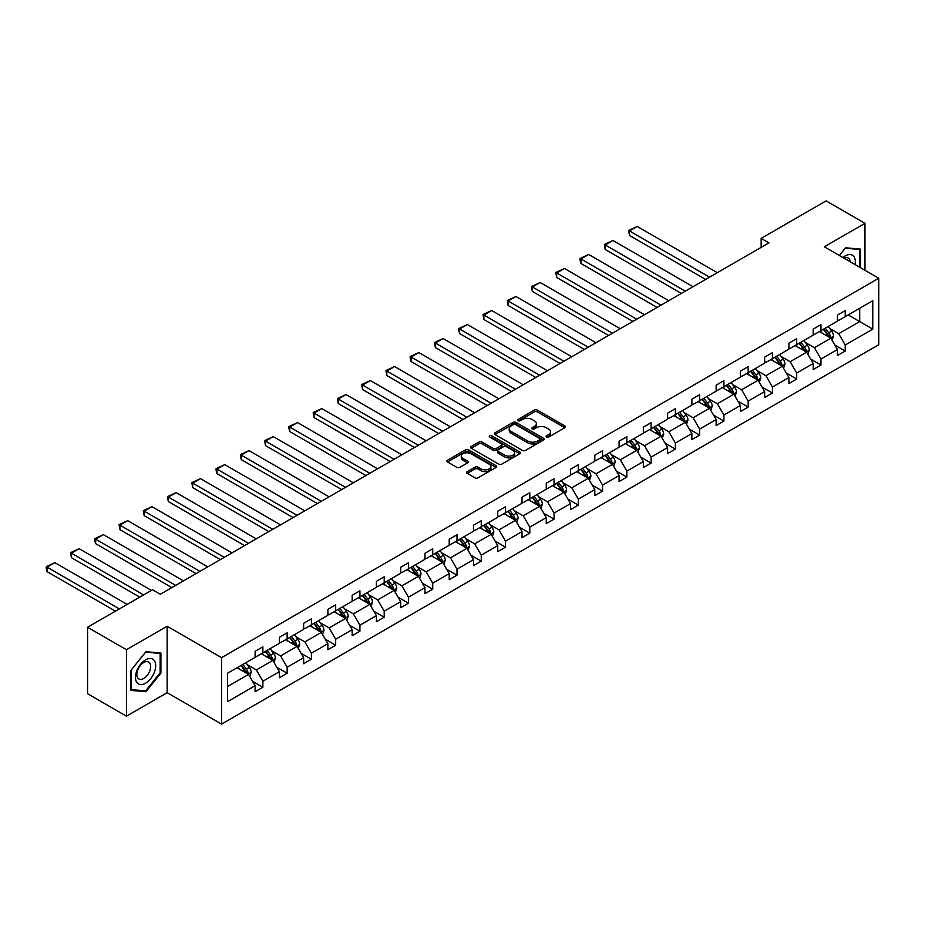 <?xml version="1.0" encoding="UTF-8"?>
<svg xmlns="http://www.w3.org/2000/svg" width="925" height="925" viewBox="0 0 925 925"><rect width="100%" height="100%" fill="white"/><g stroke="black" fill="none" stroke-linecap="round" stroke-linejoin="round"><path stroke-width="1.39" d="M546.478 437.086A1.515 0.867 0 0 0 548.618 437.086L564.84 427.72A2.162 1.249 0 0 0 565.464 426.841A2.162 1.249 0 0 0 564.84 425.962L537.356 410.099A2.162 1.249 0 0 0 534.303 410.099L518.081 419.464A1.515 0.867 0 0 0 517.63 420.077A1.515 0.867 0 0 0 518.081 420.69A1.515 0.867 0 0 0 520.22 420.69L522.313 419.488A6.914 3.989 0 0 1 532.083 419.488L534.373 420.806A6.914 3.989 0 0 1 536.396 423.627A6.914 3.989 0 0 1 534.373 426.448L532.28 427.662A1.515 0.867 0 0 0 531.829 428.275A1.515 0.867 0 0 0 532.28 428.888A1.515 0.867 0 0 0 534.419 428.888L536.512 427.674A6.914 3.989 0 0 1 546.282 427.674L548.571 429.003A6.914 3.989 0 0 1 550.595 431.825A6.914 3.989 0 0 1 548.571 434.646L546.478 435.86A1.515 0.867 0 0 0 546.028 436.473A1.515 0.867 0 0 0 546.478 437.086L546.478 435.86M467.275 471.623A2.162 1.249 0 0 0 466.639 472.502A2.162 1.249 0 0 0 467.275 473.38L474.988 477.832A2.162 1.249 0 0 0 478.04 477.832L496.054 467.437A2.162 1.249 0 0 0 496.69 466.547A2.162 1.249 0 0 0 496.054 465.668L468.57 449.804A2.162 1.249 0 0 0 465.518 449.804L447.503 460.211A2.162 1.249 0 0 0 446.868 461.089A2.162 1.249 0 0 0 447.503 461.968L456.811 467.345A2.162 1.249 0 0 0 459.864 467.345L467.576 462.893A2.162 1.249 0 0 0 468.212 462.014A2.162 1.249 0 0 0 467.576 461.136L462.962 458.465A5.781 3.33 0 0 1 461.274 456.106A5.781 3.33 0 0 1 464.836 453.03A5.781 3.33 0 0 1 471.126 453.747L489.221 464.2A5.781 3.33 0 0 1 490.909 466.547A5.781 3.33 0 0 1 487.348 469.634A5.781 3.33 0 0 1 481.058 468.906L478.04 467.171A2.162 1.249 0 0 0 474.988 467.171L467.275 471.623L467.275 473.38M167.136 626.237L126.459 649.72L87.574 627.266L87.574 693.715L126.459 716.17L167.136 692.686L221.584 724.113L221.584 657.663L167.136 626.237L167.136 692.686M864.979 270.297L864.979 223.33L824.314 246.813L878.75 278.252L221.584 657.663M864.979 223.33L826.094 200.887L761.159 238.373L761.159 247.357M87.574 627.266L152.521 589.768L160.291 594.266L768.941 242.87L761.159 238.373M522.463 450.417A2.162 1.249 0 0 0 525.516 450.417L543.542 440.022A2.162 1.249 0 0 0 544.166 439.144A2.162 1.249 0 0 0 543.542 438.253L516.058 422.39A2.162 1.249 0 0 0 513.005 422.39L494.991 432.796A2.162 1.249 0 0 0 494.355 433.675A2.162 1.249 0 0 0 494.991 434.553L522.463 450.417M490.319 437.421A1.515 0.867 0 0 1 491.857 437.629L491.857 435.837L519.792 451.967A2.162 1.249 0 0 1 520.428 452.845A2.162 1.249 0 0 1 519.792 453.724L501.778 464.13A2.162 1.249 0 0 1 498.725 464.13L471.241 448.267L471.241 446.498A2.162 1.249 0 0 0 470.617 447.376A2.162 1.249 0 0 0 471.241 448.267M471.241 446.498L478.953 442.046A2.162 1.249 0 0 1 482.006 442.046L493.152 448.486A2.162 1.249 0 0 0 496.205 448.486L501.315 445.526A2.162 1.249 0 0 0 501.951 444.647A2.162 1.249 0 0 0 501.315 443.769L489.718 437.062A1.515 0.867 0 0 1 489.279 436.45A1.515 0.867 0 0 1 490.204 435.64A1.515 0.867 0 0 1 491.857 435.837M126.459 649.72L126.459 716.17M227.562 673.238L255.103 657.351L255.103 651.327L262.873 646.841L262.873 652.853L279.362 643.337L279.362 637.325L287.143 632.827L287.143 638.851L303.631 629.335L303.631 623.311L311.401 618.825L311.401 624.837L327.889 615.322L327.889 609.309L335.671 604.811L335.671 610.835L352.159 601.308L352.159 595.295L359.929 590.809L359.929 596.822L376.417 587.306L376.417 581.282L384.199 576.795L384.199 582.808L400.687 573.292L400.687 567.279L408.468 562.782L408.468 568.806L424.957 559.29L424.957 553.266L432.727 548.779L432.727 554.792L449.215 545.276L449.215 539.263L456.996 534.766L456.996 540.79L473.484 531.262L473.484 525.25L481.254 520.763L481.254 526.776L497.743 517.26L497.743 511.236L505.524 506.75L505.524 512.762L522.012 503.246L522.012 497.234L529.794 492.736L529.794 498.76L546.27 489.244L546.27 483.22L554.052 478.734L554.052 484.746L570.54 475.23L570.54 469.218L578.322 464.72L578.322 470.744L594.81 461.217L594.81 455.204L602.58 450.718L602.58 456.73L619.068 447.214L619.068 441.19L626.849 436.704L626.849 442.717L643.337 433.201L643.337 427.188L651.107 422.69L651.107 428.714L667.596 419.198L667.596 413.174L675.377 408.688L675.377 414.701L691.865 405.185L691.865 399.172L699.647 394.674L699.647 400.698L716.135 391.171L716.135 385.158L723.905 380.672L723.905 386.685L740.393 377.169L740.393 371.145L748.175 366.658L748.175 372.671L764.663 363.155L764.663 357.142L772.433 352.645L772.433 358.669L788.921 349.141L788.921 343.129L796.702 338.642L796.702 344.655L813.191 335.139L813.191 329.127L820.961 324.629L820.961 330.653L837.449 321.125L837.449 315.113L845.23 310.627L845.23 316.639L872.761 300.741L872.761 329.127L845.23 345.013L845.23 351.038L837.449 355.524L837.449 349.511L820.961 359.027L820.961 365.04L813.191 369.538L813.191 363.513L796.702 373.029L796.702 379.053L788.921 383.54L788.921 377.527L772.433 387.043L772.433 393.056L764.663 397.553L764.663 391.529L748.175 401.057L748.175 407.069L740.393 411.556L740.393 405.543L723.905 415.059L723.905 421.083L716.135 425.569L716.135 419.557L699.647 429.073L699.647 435.085L691.865 439.583L691.865 433.559L675.377 443.075L675.377 449.099L667.596 453.585L667.596 447.573L651.107 457.089L651.107 463.101L643.337 467.599L643.337 461.575L626.849 471.103L626.849 477.115L619.068 481.601L619.068 475.589L602.58 485.105L602.58 491.129L594.81 495.615L594.81 489.603L578.322 499.118L578.322 505.131L570.54 509.629L570.54 503.605L554.052 513.121L554.052 519.145L546.27 523.631L546.27 517.618L529.794 527.134L529.794 533.147L522.012 537.645L522.012 531.621L505.524 541.148L505.524 547.161L497.743 551.647L497.743 545.634L481.254 555.15L481.254 561.174L473.484 565.661L473.484 559.648L456.996 569.164L456.996 575.177L449.215 579.674L449.215 573.65L432.727 583.166L432.727 589.19L424.957 593.677L424.957 587.664L408.468 597.18L408.468 603.192L400.687 607.69L400.687 601.666L384.199 611.194L384.199 617.206L376.417 621.692L376.417 615.68L359.929 625.196L359.929 631.22L352.159 635.706L352.159 629.694L335.671 639.21L335.671 645.222L327.889 649.72L327.889 643.696L311.401 653.223L311.401 659.236L303.631 663.722L303.631 657.71L287.143 667.226L287.143 673.238L279.362 677.736L279.362 671.712L262.873 681.239L262.873 687.252L255.103 691.738L255.103 685.726L227.562 701.624L227.562 673.238M221.584 724.113L878.75 344.701L878.75 278.252M261.324 653.755L272.829 660.404L256.341 669.92L247.345 664.728M256.341 669.92L262.873 681.239M272.829 660.404L279.362 671.712M255.103 655.906L256.341 656.634L262.873 652.853M285.582 639.742L297.098 646.39L280.61 655.906L271.603 650.714M280.61 655.906L287.143 667.226M297.098 646.39L303.631 657.71M279.362 641.904L280.61 642.621L287.143 638.851M309.852 625.739L321.357 632.388L304.868 641.904L295.873 636.701M304.868 641.904L311.401 653.223M321.357 632.388L327.889 643.696M303.631 627.89L304.868 628.607L311.401 624.837M334.11 611.726L345.626 618.374L329.138 627.89L320.131 622.698M329.138 627.89L335.671 639.21M345.626 618.374L352.159 629.694M327.889 613.888L329.138 614.605L335.671 610.835M358.38 597.723L369.884 604.36L353.396 613.888L344.401 608.685M353.396 613.888L359.929 625.196M369.884 604.36L376.417 615.68M352.159 599.874L353.396 600.591L359.929 596.822M382.649 583.71L394.154 590.358L377.666 599.874L368.659 594.683M377.666 599.874L384.199 611.194M394.154 590.358L400.687 601.666M376.417 585.86L377.666 586.589L384.199 582.808M406.908 569.696L418.424 576.344L401.936 585.86L392.928 580.669M401.936 585.86L408.468 597.18M418.424 576.344L424.957 587.664M400.687 571.858L401.936 572.575L408.468 568.806M431.177 555.694L442.682 562.342L426.194 571.858L417.198 566.655M426.194 571.858L432.727 583.166M442.682 562.342L449.215 573.65M424.957 557.844L426.194 558.561L432.727 554.792M455.435 541.68L466.952 548.328L450.463 557.844L441.456 552.653M450.463 557.844L456.996 569.164M466.952 548.328L473.484 559.648M449.215 543.842L450.463 544.559L456.996 540.79M479.705 527.678L491.21 534.315L474.722 543.842L465.726 538.639M474.722 543.842L481.254 555.15M491.21 534.315L497.743 545.634M473.484 529.828L474.722 530.545L481.254 526.776M503.963 513.664L515.479 520.312L498.991 529.828L489.984 524.637M498.991 529.828L505.524 541.148M515.479 520.312L522.012 531.621M497.743 515.815L498.991 516.543L505.524 512.762M528.233 499.65L539.738 506.299L523.261 515.815L514.254 510.623M523.261 515.815L529.794 527.134M539.738 506.299L546.27 517.618M522.012 501.812L523.261 502.529L529.794 498.76M552.502 485.648L564.007 492.297L547.519 501.812L538.512 496.609M547.519 501.812L554.052 513.121M564.007 492.297L570.54 503.605M546.27 487.799L547.519 488.516L554.052 484.746M576.761 471.634L588.277 478.283L571.789 487.799L562.782 482.607M571.789 487.799L578.322 499.118M588.277 478.283L594.81 489.603M570.54 473.797L571.789 474.513L578.322 470.744M601.03 457.632L612.535 464.269L596.047 473.797L587.051 468.593M596.047 473.797L602.58 485.105M612.535 464.269L619.068 475.589M594.81 459.783L596.047 460.5L602.58 456.73M625.288 443.618L636.805 450.267L620.317 459.783L611.309 454.591M620.317 459.783L626.849 471.103M636.805 450.267L643.337 461.575M619.068 445.769L620.317 446.498L626.849 442.717M649.558 429.605L661.063 436.253L644.575 445.769L635.579 440.578M644.575 445.769L651.107 457.089M661.063 436.253L667.596 447.573M643.337 431.767L644.575 432.484L651.107 428.714M673.816 415.603L685.332 422.251L668.844 431.767L659.837 426.564M668.844 431.767L675.377 443.075M685.332 422.251L691.865 433.559M667.596 417.753L668.844 418.47L675.377 414.701M698.086 401.589L709.602 408.237L693.114 417.753L684.107 412.562M693.114 417.753L699.647 429.073M709.602 408.237L716.135 419.557M691.865 403.751L693.114 404.468L699.647 400.698M722.356 387.587L733.86 394.223L717.372 403.751L708.365 398.548M717.372 403.751L723.905 415.059M733.86 394.223L740.393 405.543M716.135 389.737L717.372 390.454L723.905 386.685M746.614 373.573L758.13 380.221L741.642 389.737L732.635 384.546M741.642 389.737L748.175 401.057M758.13 380.221L764.663 391.529M740.393 375.723L741.642 376.452L748.175 372.671M770.883 359.559L782.388 366.208L765.9 375.723L756.904 370.532M765.9 375.723L772.433 387.043M782.388 366.208L788.921 377.527M764.663 361.721L765.9 362.438L772.433 358.669M795.142 345.557L806.658 352.205L790.17 361.721L781.163 356.518M790.17 361.721L796.702 373.029M806.658 352.205L813.191 363.513M788.921 347.708L790.17 348.424L796.702 344.655M819.411 331.543L830.916 338.192L814.428 347.708L805.432 342.516M814.428 347.708L820.961 359.027M830.916 338.192L837.449 349.511M813.191 333.705L814.428 334.422L820.961 330.653M848.19 314.928L859.695 321.576L838.697 333.705L829.69 328.502M838.697 333.705L845.23 345.013M872.761 329.127L859.695 321.576L859.695 308.291L872.761 300.741M837.449 319.692L838.697 320.408L845.23 316.639M227.562 686.535L248.571 674.406L237.054 667.769M248.571 674.406L255.103 685.726M834.882 345.06L845.23 351.038M810.624 359.073L820.961 365.04M786.354 373.076L796.702 379.053M762.096 387.089L772.433 393.056M737.826 401.103L748.175 407.069M713.568 415.105L723.905 421.083M689.298 429.119L699.647 435.085M665.029 443.121L675.377 449.099M640.771 457.135L651.107 463.101M616.501 471.149L626.849 477.115M592.243 485.151L602.58 491.129M567.973 499.165L578.322 505.131M543.715 513.167L554.052 519.145M519.445 527.181L529.794 533.147M495.176 541.194L505.524 547.161M470.917 555.197L481.254 561.174M446.648 569.21L456.996 575.177M422.39 583.212L432.727 589.19M398.12 597.226L408.468 603.192M373.85 611.24L384.199 617.206M349.592 625.242L359.929 631.22M325.322 639.256L335.671 645.222M301.064 653.258L311.401 659.236M276.795 667.272L287.143 673.238M252.537 681.286L262.873 687.252M860.551 267.741L860.551 249.114L845.543 247.773L839.333 255.497M160.915 673.053L160.915 653.038L145.907 651.709L130.899 670.371L130.899 690.385L145.907 691.727L160.915 673.053L160.141 672.614M547.08 437.305L548.571 436.438A6.914 3.989 0 0 0 550.595 433.617L550.595 431.825M536.396 423.627L536.396 425.419A6.914 3.989 0 0 1 534.373 428.24L532.881 429.108M564.805 427.743L537.356 411.891A2.162 1.249 0 0 0 534.303 411.891L518.682 420.91M543.507 440.034L516.058 424.182A2.162 1.249 0 0 0 513.005 424.182L495.014 434.577L494.991 432.796M539.714 439.757A1.515 0.867 0 0 0 540.165 439.144A1.515 0.867 0 0 0 539.714 438.519L515.595 424.598A1.515 0.867 0 0 0 513.456 424.598L511.248 425.87A6.914 3.989 0 0 0 509.224 428.691A6.914 3.989 0 0 0 511.248 431.512L527.736 441.028A6.914 3.989 0 0 0 537.506 441.028L539.714 439.757L539.714 441.549A1.515 0.867 0 0 0 540.165 440.936L540.165 439.144M509.224 428.691L509.224 430.483A6.914 3.989 0 0 0 511.248 433.305L511.248 431.512M539.714 441.549L537.506 442.832A6.914 3.989 0 0 1 527.736 442.832L511.248 433.305M471.276 448.278L478.953 443.838L478.953 442.046M501.951 444.647L501.951 446.44A2.162 1.249 0 0 1 501.315 447.33L496.205 450.278A2.162 1.249 0 0 1 493.152 450.278L482.006 443.838A2.162 1.249 0 0 0 478.953 443.838M491.857 437.629L519.769 453.747M504.715 455.158A5.781 3.33 0 0 0 511.016 455.886A5.781 3.33 0 0 0 514.577 452.799A5.781 3.33 0 0 0 512.889 450.44L506.507 446.763A2.162 1.249 0 0 0 503.454 446.763L498.344 449.712A2.162 1.249 0 0 0 497.708 450.602A2.162 1.249 0 0 0 498.344 451.481L504.715 455.158L504.715 456.95A5.781 3.33 0 0 0 511.016 457.678A5.781 3.33 0 0 0 514.577 454.603L514.577 452.799M497.708 450.602L497.708 452.394A2.162 1.249 0 0 0 498.344 453.273L498.344 451.481M504.715 456.95L498.344 453.273M490.909 466.547L490.909 468.351A5.781 3.33 0 0 1 487.348 471.426A5.781 3.33 0 0 1 481.058 470.709L478.04 468.963A2.162 1.249 0 0 0 474.988 468.963L467.298 473.403M461.274 456.106L461.274 457.898A5.781 3.33 0 0 0 462.962 460.257L462.962 458.465M467.553 462.916L462.962 460.257M496.02 467.449L468.57 451.597A2.162 1.249 0 0 0 465.518 451.597L447.527 461.98L447.503 460.211M144.323 690.813L145.907 691.727M832.107 340.238L833.529 336.11A5.827 3.365 -120 0 0 831.668 331.138L828.176 326.479M709.521 277.176L629.462 230.949L637.232 226.463L717.291 272.678M821.92 332.988L820.406 330.977M629.462 235.436L628.607 230.452L629.462 230.949L629.462 235.436L705.625 279.419M830.06 337.694L830.384 336.353A5.827 3.365 -120 0 0 828.719 332.85L825.227 328.19M823.77 329.034L827.609 334.156A2.972 1.711 60 0 1 828.153 335.07L830.384 336.353M823.354 329.265L826.846 333.925A5.827 3.365 60 0 1 828.303 336.677M628.607 230.452L637.232 226.463M807.837 354.252L809.271 350.113A5.827 3.365 -120 0 0 807.409 345.152L803.918 340.493M685.252 291.178L605.193 244.963L612.974 240.465L693.033 286.692M797.651 347.002L796.136 344.979M605.193 249.449L604.337 244.466L605.193 244.963L605.193 249.449L681.367 293.422M805.791 351.708L806.126 350.367A5.827 3.365 -120 0 0 804.449 346.863L800.957 342.192M799.501 343.036L803.339 348.17A2.972 1.711 60 0 1 803.883 349.072L806.126 350.367M799.096 343.279L802.588 347.939A5.827 3.365 60 0 1 804.033 350.691M604.337 244.466L612.974 240.465M783.567 368.254L785.001 364.126A5.827 3.365 -120 0 0 783.14 359.166L779.648 354.506M660.993 305.192L580.935 258.965L588.705 254.479L668.763 300.694M773.393 361.016L771.878 358.993M580.935 263.463L580.079 260.272L580.079 258.48L580.935 258.965L580.935 263.463L657.097 307.435M781.532 365.71L781.856 364.369A5.827 3.365 -120 0 0 780.191 360.866L776.699 356.206M775.231 357.05L779.081 362.184A2.972 1.711 60 0 1 779.613 363.086L781.856 364.369M774.826 357.281L778.318 361.941A5.827 3.365 60 0 1 779.775 364.704M580.079 258.48L588.705 254.479M855.07 264.585A14.303 8.256 120 0 0 842.929 257.566M850.283 261.81A9.793 5.654 120 0 0 848.283 258.063A9.793 5.654 120 0 0 844.039 258.214M839.368 255.508L845.23 248.212L859.776 249.519L859.776 267.29M858.805 248.964L859.776 249.519M154.348 672.325A14.303 8.256 120 0 0 150.648 658.507A14.303 8.256 120 0 0 136.842 670.752A14.303 8.256 120 0 0 140.542 684.569A14.303 8.256 120 0 0 154.348 672.325M149.746 671.007A9.793 5.654 120 0 0 148.648 661.999A9.793 5.654 120 0 0 137.756 669.943A9.793 5.654 120 0 0 138.866 678.95A9.793 5.654 120 0 0 149.746 671.007M131.049 689.634L131.049 670.243L145.595 652.148L160.141 653.443L160.141 672.833L145.595 690.929L130.899 689.541M159.169 652.888L160.141 653.443M759.309 382.268L760.743 378.14A5.827 3.365 -120 0 0 758.882 373.168L755.39 368.508M636.724 319.194L556.665 272.979L564.447 268.481L644.505 314.708M749.123 375.018L747.608 372.995M556.665 277.465L555.809 272.482L556.665 272.979L556.665 277.465L632.839 321.438M757.263 379.724L757.587 378.383A5.827 3.365 -120 0 0 755.922 374.879L752.43 370.22M750.973 371.064L754.812 376.186A2.972 1.711 60 0 1 755.355 377.088L757.587 378.383M750.568 371.295L754.06 375.955A5.827 3.365 60 0 1 755.505 378.707M555.809 272.482L564.447 268.481M735.04 396.27L736.473 392.142A5.827 3.365 -120 0 0 734.612 387.182L731.12 382.522M612.454 333.208L532.407 286.981L540.177 282.495L620.236 328.722M724.853 389.032L723.338 387.008M532.407 291.479L531.551 288.288L531.551 286.496L532.407 286.981L532.407 291.479L608.569 335.451M733.005 393.726L733.328 392.397A5.827 3.365 -120 0 0 731.663 388.882L728.172 384.222M726.703 385.066L730.553 390.2A2.972 1.711 60 0 1 731.085 391.102L733.328 392.397M726.298 385.297L729.79 389.968A5.827 3.365 60 0 1 731.247 392.72M531.551 286.496L540.177 282.495M710.782 410.284L712.204 406.156A5.827 3.365 -120 0 0 710.354 401.184L706.862 396.524M588.196 347.222L508.137 300.995L515.919 296.509L595.966 342.724M700.595 403.034L699.08 401.022M508.137 305.481L507.282 300.498L508.137 300.995L508.137 305.481L584.311 349.465M708.735 407.74L709.059 406.399A5.827 3.365 -120 0 0 707.394 402.895L703.902 398.236M702.445 399.08L706.284 404.213A2.972 1.711 60 0 1 706.827 405.115L709.059 406.399M702.04 399.311L705.532 403.971A5.827 3.365 60 0 1 706.978 406.722M507.282 300.498L515.919 296.509M686.512 424.297L687.946 420.158A5.827 3.365 -120 0 0 686.084 415.198L682.592 410.538M563.926 361.224L483.868 315.009L491.649 310.511L571.708 356.738M676.325 417.048L674.811 415.024M483.868 319.495L483.012 314.512L483.868 315.009L483.868 319.495L560.041 363.467M684.465 421.754L684.801 420.413A5.827 3.365 -120 0 0 683.124 416.909L679.632 412.238M678.175 413.082L682.014 418.216A2.972 1.711 60 0 1 682.558 419.118L684.801 420.413M677.771 413.325L681.263 417.984A5.827 3.365 60 0 1 682.719 420.736M483.012 314.512L491.649 310.511M662.254 438.3L663.676 434.172A5.827 3.365 -120 0 0 661.814 429.212L658.322 424.552M539.668 375.238L459.609 329.011L467.379 324.525L547.438 370.74M652.067 431.062L650.553 429.038M459.609 333.509L458.754 330.317L458.754 328.525L459.609 329.011L459.609 333.509L535.772 377.481M660.207 435.756L660.531 434.415A5.827 3.365 -120 0 0 658.866 430.911L655.374 426.252M653.906 427.096L657.756 432.229A2.972 1.711 60 0 1 658.299 433.131L660.531 434.415M653.501 427.327L656.993 431.987A5.827 3.365 60 0 1 658.45 434.75M458.754 328.525L467.379 324.525M637.984 452.313L639.418 448.186A5.827 3.365 -120 0 0 637.556 443.214L634.064 438.554M515.398 389.24L435.34 343.025L443.121 338.538L523.18 384.754M627.798 445.064L626.283 443.04M435.34 347.511L434.484 342.528L435.34 343.025L435.34 347.511L511.513 391.483M635.938 449.77L636.273 448.428A5.827 3.365 -120 0 0 634.596 444.925L631.104 440.265M629.647 441.109L633.486 446.232A2.972 1.711 60 0 1 634.03 447.133L636.273 448.428M629.243 441.341L632.735 446A5.827 3.365 60 0 1 634.18 448.752M434.484 342.528L443.121 338.538M613.714 466.316L615.148 462.188A5.827 3.365 -120 0 0 613.287 457.228L609.795 452.568M491.14 403.254L411.082 357.027L418.852 352.541L498.91 398.767M603.539 459.078L602.025 457.054M411.082 361.525L410.226 358.333L410.226 356.541L411.082 357.027L411.082 361.525L487.244 405.497M611.679 463.772L612.003 462.442A5.827 3.365 -120 0 0 610.338 458.927L606.846 454.267M605.378 455.112L609.228 460.245A2.972 1.711 60 0 1 609.76 461.147L612.003 462.442M604.973 455.343L608.465 460.014A5.827 3.365 60 0 1 609.922 462.766M410.226 356.541L418.852 352.541M589.456 480.329L590.89 476.202A5.827 3.365 -120 0 0 589.028 471.23L585.537 466.57M466.871 417.267L386.812 371.041L394.593 366.554L474.652 412.77M579.27 473.08L577.755 471.068M386.812 375.527L385.956 370.543L386.812 371.041L386.812 375.527L462.986 419.511M587.41 477.786L587.733 476.444A5.827 3.365 -120 0 0 586.068 472.941L582.577 468.281M581.12 469.125L584.958 474.259A2.972 1.711 60 0 1 585.502 475.161L587.733 476.444M580.715 469.357L584.207 474.016A5.827 3.365 60 0 1 585.652 476.768M385.956 370.543L394.593 366.554M565.187 494.343L566.62 490.204A5.827 3.365 -120 0 0 564.759 485.243L561.267 480.584M442.601 431.27L362.542 385.054L370.324 380.557L450.382 426.783M555 487.093L553.485 485.07M362.542 389.541L361.687 384.557L362.542 385.054L362.542 389.541L438.716 433.513M563.152 491.799L563.475 490.458A5.827 3.365 -120 0 0 561.81 486.955L558.307 482.283M556.85 483.127L560.7 488.261A2.972 1.711 60 0 1 561.232 489.163L563.475 490.458M556.445 483.37L559.937 488.03A5.827 3.365 60 0 1 561.394 490.782M361.687 384.557L370.324 380.557M540.928 508.345L542.351 504.217A5.827 3.365 -120 0 0 540.501 499.257L537.009 494.597M418.343 445.283L338.284 399.057L346.066 394.57L426.113 440.786M530.742 501.107L529.227 499.084M338.284 403.554L337.428 400.363L337.428 398.571L338.284 399.057L338.284 403.554L414.446 447.527M538.882 505.802L539.206 504.46A5.827 3.365 -120 0 0 537.541 500.957L534.049 496.297M532.592 497.141L536.431 502.275A2.972 1.711 60 0 1 536.974 503.177L539.206 504.46M532.176 497.373L535.679 502.032A5.827 3.365 60 0 1 537.124 504.796M337.428 398.571L346.066 394.57M516.659 522.359L518.092 518.231A5.827 3.365 -120 0 0 516.231 513.259L512.739 508.6M394.073 459.286L314.014 413.07L321.796 408.584L401.855 454.799M506.472 515.109L504.958 513.086M314.014 417.557L313.159 412.573L314.014 413.07L314.014 417.557L390.188 461.54M514.612 519.815L514.947 518.474A5.827 3.365 -120 0 0 513.271 514.971L509.779 510.311M508.322 511.155L512.161 516.277A2.972 1.711 60 0 1 512.704 517.179L514.947 518.474M507.917 511.386L511.409 516.046A5.827 3.365 60 0 1 512.866 518.798M313.159 412.573L321.796 408.584M492.401 536.361L493.823 532.233A5.827 3.365 -120 0 0 491.961 527.273L488.469 522.613M369.815 473.299L289.756 427.072L297.526 422.586L377.585 468.813M482.214 529.123L480.699 527.1M289.756 431.57L288.901 428.379L288.901 426.587L289.756 427.072L289.756 431.57L365.918 475.542M490.354 533.817L490.678 532.488A5.827 3.365 -120 0 0 489.013 528.973L485.521 524.313M484.053 525.157L487.903 530.291A2.972 1.711 60 0 1 488.446 531.193L490.678 532.488M483.648 525.388L487.14 530.06A5.827 3.365 60 0 1 488.597 532.812M288.901 426.587L297.526 422.586M468.131 550.375L469.565 546.247A5.827 3.365 -120 0 0 467.703 541.275L464.211 536.616M345.545 487.313L265.487 441.086L273.268 436.6L353.327 482.815M457.944 543.125L456.43 541.113M265.487 445.572L264.631 440.589L265.487 441.086L265.487 445.572L341.66 489.556M466.084 547.831L466.42 546.49A5.827 3.365 -120 0 0 464.743 542.987L461.251 538.327M459.794 539.171L463.633 544.305A2.972 1.711 60 0 1 464.177 545.207L466.42 546.49M459.39 539.402L462.882 544.062A5.827 3.365 60 0 1 464.327 546.814M264.631 440.589L273.268 436.6M443.861 564.389L445.295 560.249A5.827 3.365 -120 0 0 443.433 555.289L439.942 550.629M321.287 501.315L241.228 455.1L248.998 450.602L329.057 496.829M433.686 557.139L432.172 555.116M241.228 459.586L240.373 454.603L241.228 455.1L241.228 459.586L317.391 503.558M441.826 561.845L442.15 560.504A5.827 3.365 -120 0 0 440.485 557L436.993 552.329M435.525 553.173L439.375 558.307A2.972 1.711 60 0 1 439.907 559.209L442.15 560.504M435.12 553.416L438.612 558.076A5.827 3.365 60 0 1 440.069 560.827M240.373 454.603L248.998 450.602M419.603 578.391L421.037 574.263A5.827 3.365 -120 0 0 419.175 569.303L415.683 564.643M297.017 515.329L216.959 469.102L224.74 464.616L304.799 510.831M409.417 571.153L407.902 569.129M216.959 473.6L216.103 470.409L216.103 468.617L216.959 469.102L216.959 473.6L293.132 517.572M417.557 575.847L417.88 574.506A5.827 3.365 -120 0 0 416.215 571.002L412.723 566.343M411.267 567.187L415.105 572.321A2.972 1.711 60 0 1 415.649 573.222L417.88 574.506M410.862 567.418L414.354 572.078A5.827 3.365 60 0 1 415.799 574.841M216.103 468.617L224.74 464.616M395.333 592.405L396.767 588.277A5.827 3.365 -120 0 0 394.906 583.305L391.414 578.645M272.748 529.331L192.689 483.116L200.471 478.63L280.529 524.845M385.147 585.155L383.632 583.132M192.689 487.602L191.833 482.619L192.689 483.116L192.689 487.602L268.863 531.586M393.298 589.861L393.622 588.52A5.827 3.365 -120 0 0 391.946 585.016L388.454 580.357M386.997 581.201L390.847 586.323A2.972 1.711 60 0 1 391.379 587.225L393.622 588.52M386.592 581.432L390.084 586.092A5.827 3.365 60 0 1 391.541 588.843M191.833 482.619L200.471 478.63M371.075 606.418L372.498 602.279A5.827 3.365 -120 0 0 370.636 597.319L367.144 592.659M248.49 543.345L168.431 497.118L176.201 492.632L256.26 538.859M360.889 599.169L359.374 597.145M168.431 501.616L167.575 498.425L167.575 496.632L168.431 497.118L168.431 501.616L244.593 545.588M369.029 603.863L369.353 602.533A5.827 3.365 -120 0 0 367.688 599.018L364.196 594.359M362.739 595.203L366.578 600.337A2.972 1.711 60 0 1 367.121 601.238L369.353 602.533M362.322 595.446L365.814 600.105A5.827 3.365 60 0 1 367.271 602.857M167.575 496.632L176.201 492.632M346.806 620.421L348.239 616.293A5.827 3.365 -120 0 0 346.378 611.332L342.886 606.661M224.22 557.359L144.161 511.132L151.943 506.646L232.002 552.861M336.619 613.171L335.104 611.159M144.161 515.618L143.306 510.635L144.161 511.132L144.161 515.618L220.335 559.602M344.759 617.877L345.094 616.536A5.827 3.365 -120 0 0 343.418 613.032L339.926 608.372M338.469 609.217L342.308 614.35A2.972 1.711 60 0 1 342.851 615.252L345.094 616.536M338.064 609.448L341.556 614.107A5.827 3.365 60 0 1 343.013 616.859M143.306 510.635L151.943 506.646M322.547 634.434L323.97 630.295A5.827 3.365 -120 0 0 322.108 625.335L318.616 620.675M199.962 571.361L119.903 525.146L127.673 520.648L207.732 566.875M312.361 627.185L310.846 625.161M119.903 529.632L119.047 524.648L119.903 525.146L119.903 529.632L196.065 573.604M320.501 631.891L320.825 630.549A5.827 3.365 -120 0 0 319.16 627.046L315.668 622.386M314.199 623.219L318.05 628.353A2.972 1.711 60 0 1 318.582 629.254L320.825 630.549M313.795 623.462L317.287 628.121A5.827 3.365 60 0 1 318.743 630.873M119.047 524.648L127.673 520.648M298.278 648.437L299.712 644.309A5.827 3.365 -120 0 0 297.85 639.348L294.358 634.689M175.692 585.375L95.633 539.148L103.415 534.662L183.474 580.877M288.091 641.198L286.577 639.175M95.633 543.646L94.778 540.454L94.778 538.662L95.633 539.148L95.633 543.646L171.807 587.618M296.231 645.893L296.555 644.563A5.827 3.365 -120 0 0 294.89 641.048L291.398 636.388M289.941 637.232L293.78 642.366A2.972 1.711 60 0 1 294.323 643.268L296.555 644.563M289.537 637.464L293.028 642.123A5.827 3.365 60 0 1 294.474 644.887M94.778 538.662L103.415 534.662M274.008 662.45L275.442 658.322A5.827 3.365 -120 0 0 273.58 653.351L270.088 648.691M143.653 594.891L71.375 553.162L79.145 548.675L151.423 590.404M263.833 655.201L262.318 653.177M71.375 557.648L70.52 552.664L71.375 553.162L71.375 557.648L139.767 597.134M271.973 659.907L272.297 658.565A5.827 3.365 -120 0 0 270.632 655.062L267.14 650.402M265.672 651.246L269.522 656.368A2.972 1.711 60 0 1 270.054 657.27L272.297 658.565M265.267 651.478L268.759 656.137A5.827 3.365 60 0 1 270.216 658.889M70.52 552.664L79.145 548.675M249.75 676.464L251.172 672.325A5.827 3.365 -120 0 0 249.322 667.364L245.83 662.705M119.383 608.904L47.106 567.164L54.887 562.678L127.164 604.407M239.563 669.214L238.049 667.191M47.106 571.662L46.25 568.47L46.25 566.678L47.106 567.164L47.106 571.662L115.498 611.147M247.703 673.909L248.027 672.579A5.827 3.365 -120 0 0 246.362 669.064L242.87 664.404M241.413 665.248L245.252 670.382A2.972 1.711 60 0 1 245.796 671.284L248.027 672.579M241.009 665.491L244.501 670.151A5.827 3.365 60 0 1 245.946 672.903M46.25 566.678L54.887 562.678M548.571 436.438L548.571 434.646M532.28 428.888L532.28 427.662M534.373 428.24L534.373 426.448M518.081 420.69L518.081 419.464M534.303 411.891L534.303 410.099M537.356 411.891L537.356 410.099M564.84 427.72L564.84 425.962M513.005 424.182L513.005 422.39M516.058 424.182L516.058 422.39M543.542 440.022L543.542 438.253M527.736 442.832L527.736 441.028M537.506 442.832L537.506 441.028M482.006 443.838L482.006 442.046M493.152 450.278L493.152 448.486M496.205 450.278L496.205 448.486M501.315 447.33L501.315 445.526M519.792 453.724L519.792 451.967M474.988 468.963L474.988 467.171M478.04 468.963L478.04 467.171M481.058 470.709L481.058 468.906M467.576 462.893L467.576 461.136M465.518 451.597L465.518 449.804M468.57 451.597L468.57 449.804M496.054 467.437L496.054 465.668M830.5 337.949L833.494 336.226M828.719 332.85L831.668 331.138M825.192 334.885L826.846 333.925M806.23 351.962L809.225 350.228M804.449 346.863L807.409 345.152M800.923 348.898L802.588 347.939M781.972 365.965L784.967 364.242M780.191 360.866L783.14 359.166M776.665 362.901L778.318 361.941M757.702 379.978L760.697 378.244M755.922 374.879L758.882 373.168M752.395 376.914L754.06 375.955M733.444 393.981L736.439 392.258M731.663 388.882L734.612 387.182M728.137 390.917L729.79 389.968M709.174 407.994L712.169 406.272M707.394 402.895L710.354 401.184M703.867 404.93L705.532 403.971M684.916 422.008L687.911 420.274M683.124 416.909L686.084 415.198M679.609 418.944L681.263 417.984M660.647 436.01L663.641 434.288M658.866 430.911L661.814 429.212M655.339 432.946L656.993 431.987M636.377 450.024L639.372 448.29M634.596 444.925L637.556 443.214M631.07 446.96L632.735 446M612.119 464.026L615.113 462.303M610.338 458.927L613.287 457.228M606.812 460.962L608.465 460.014M587.849 478.04L590.844 476.317M586.068 472.941L589.028 471.23M582.542 474.976L584.207 474.016M563.591 492.054L566.586 490.319M561.81 486.955L564.759 485.243M558.284 488.99L559.937 488.03M539.321 506.056L542.316 504.333M537.541 500.957L540.501 499.257M534.014 502.992L535.679 502.032M515.063 520.07L518.058 518.335M513.271 514.971L516.231 513.259M509.756 517.006L511.409 516.046M490.793 534.072L493.788 532.349M489.013 528.973L491.961 527.273M485.486 531.008L487.14 530.06M466.524 548.086L469.518 546.363M464.743 542.987L467.703 541.275M461.217 545.022L462.882 544.062M442.266 562.099L445.26 560.365M440.485 557L443.433 555.289M436.958 559.035L438.612 558.076M417.996 576.102L420.991 574.379M416.215 571.002L419.175 569.303M412.689 573.038L414.354 572.078M393.738 590.115L396.733 588.381M391.946 585.016L394.906 583.305M388.431 587.051L390.084 586.092M369.468 604.118L372.463 602.395M367.688 599.018L370.636 597.319M364.161 601.053L365.814 600.105M345.21 618.131L348.193 616.408M343.418 613.032L346.378 611.332M339.903 615.067L341.556 614.107M320.94 632.145L323.935 630.411M319.16 627.046L322.108 625.335M315.633 629.081L317.287 628.121M296.671 646.147L299.665 644.424M294.89 641.048L297.85 639.348M291.363 643.083L293.028 642.123M272.412 660.161L275.407 658.427M270.632 655.062L273.58 653.351M267.105 657.097L268.759 656.137M248.143 674.163L251.137 672.44M246.362 669.064L249.322 667.364M242.836 671.099L244.501 670.151"/></g></svg>
